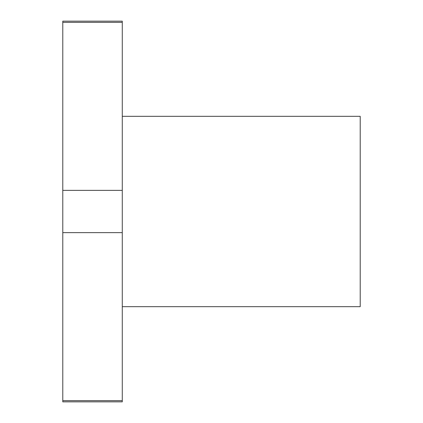 <?xml version="1.0" encoding="UTF-8"?>
<svg xmlns="http://www.w3.org/2000/svg" width="423" height="423" viewBox="0 0 423 423"><rect width="100%" height="100%" fill="white"/><g stroke="black" fill="none" stroke-linecap="round" stroke-linejoin="round"><path stroke-width="0.63" d="M122.273 232.634L122.273 190.366L62.789 190.366L62.789 232.634L122.273 232.634L122.273 400.671L62.789 400.671L62.789 401.85L122.273 401.85L122.273 400.671M62.789 22.329L122.273 22.329L122.273 21.15L62.789 21.15L62.789 190.366M62.789 232.634L62.789 400.671M122.273 22.329L122.273 190.366M122.273 116.325L360.211 116.325L360.211 306.675L122.273 306.675"/></g></svg>
